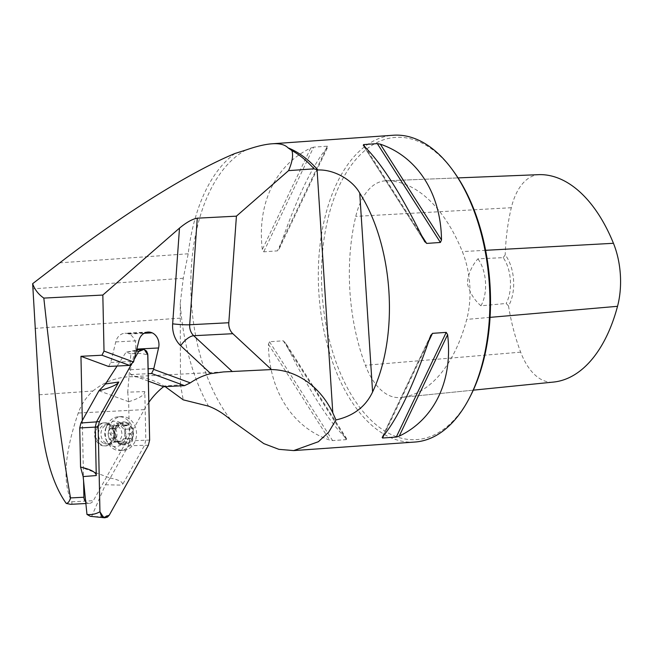 <?xml version="1.0" encoding="UTF-8"?>
<svg xmlns="http://www.w3.org/2000/svg" width="653" height="653" viewBox="0 0 653 653"><rect width="100%" height="100%" fill="white"/><g stroke="black" fill="none" stroke-linecap="round" stroke-linejoin="round"><path stroke-width="0.49" stroke-dasharray="3.27 2.45" d="M82.311 420.524L83.576 480.853M148.843 402.338A84.58 70.361 87 0 0 144.264 409.619L93.306 500.696A6.155 5.118 -93 0 1 89.355 503.341A6.155 5.118 -93 0 1 85.69 501.773M39.164 394.796L92.922 391.008C86.204 397.097 81.315 404.436 78.254 413.023C64.492 453.133 62.337 482.722 71.789 501.798L71.985 503.765L70.573 504.312M165.176 386.641L164.025 385.996L180.465 384.837L183.24 399.848M92.922 391.008A84.58 70.361 -93 0 1 128.821 376.805A84.58 70.361 -93 0 1 164.025 385.996M235.047 153.463A154.932 85.967 -94 0 0 188.211 253.788L183.264 278.26L180.244 303.441A160.622 89.118 -94 0 0 208.487 406.142M180.465 384.837L180.244 303.441M414.916 442.04A153.782 85.323 86 0 1 318.982 294.642A153.782 85.323 86 0 1 393.286 135.236M313.636 147.154L310.706 148.092C275.386 164.899 256.849 203.752 262.31 249.544L263.706 251.829L277.443 250.858L279.37 248.344C296.421 198.528 312.558 164.711 327.765 146.884L327.373 146.182L313.636 147.154L263.706 251.829M279.092 249.062L327.765 146.884M346.645 438.832L285.492 343.021L283.263 340.784L269.518 341.756L268.432 344.221C268.938 390.682 292.356 427.372 329.585 440.032L332.614 440.595L346.351 439.632L346.645 438.832C329.21 422.287 308.828 390.347 285.492 343.021L285.141 342.376M503.194 257.649L505.21 254.89A33.066 18.341 86 0 1 508.507 305.914L506.157 303.457L480.935 305.808C473.972 299.727 469.425 292.169 467.303 283.116C468.274 273.893 471.801 265.804 477.898 258.841L503.194 257.649A30.756 17.068 -94 0 1 506.157 303.457M508.507 305.914A149.627 83.021 -94 0 0 520.661 352.155A61.202 33.956 -94 0 0 553.222 382.095L400.436 397.514A65.839 36.527 86 0 1 365.402 365.305A154.263 85.592 86 0 1 355.779 216.388A65.839 36.527 86 0 1 385.743 180.808A65.839 36.527 86 0 1 386.421 180.791A154.263 85.592 86 0 1 462.348 251.585A65.839 36.527 86 0 1 466.732 319.39A154.263 85.592 86 0 1 400.64 397.497A154.263 85.592 86 0 1 400.436 397.514M539.174 174.637A61.202 33.956 -94 0 0 511.315 207.711A149.627 83.021 -94 0 0 505.21 254.89M396.469 436.694A151.472 84.049 86 0 1 321.505 275.525A151.472 84.049 86 0 1 396.24 137.35A151.472 84.049 86 0 1 453.99 171.976M469.866 397.155A151.472 84.049 86 0 1 397.097 436.914M480.935 305.808A30.756 17.068 -94 0 0 477.898 258.841M148.394 381.148L130.576 374.585L130.478 369.729L135.432 349.159A12.301 10.236 87 0 0 129.033 334.034L127.8 333.585A12.301 10.236 87 0 0 124.96 333.25A12.301 10.236 87 0 0 115.744 341.911L110.79 362.472L108.553 366.472M110.79 362.472L133.93 361.28M130.478 369.729L148.133 368.814M130.576 374.585L148.239 373.671M127.8 333.585L145.301 332.679M129.033 334.034L144.117 333.259M103.427 422.915A11.534 9.591 87 0 0 94.587 435.012A11.534 9.591 87 0 0 104.758 445.942A11.534 9.591 87 0 0 113.712 435.902A11.534 9.591 87 0 0 106.823 423.413A11.534 9.591 87 0 0 103.574 422.907A11.534 9.591 87 0 0 103.427 422.915M126.315 422.401A11.534 9.591 -93 0 1 130.322 441.877A11.534 9.591 -93 0 1 114.34 435.984A11.534 9.591 -93 0 1 126.315 422.401M119.368 444.399L125.833 443.983L127.057 441.787C126.813 439.836 127.776 438.743 129.947 438.506L132.33 436.612A10.84 9.02 -93 0 1 125.833 443.983A10.84 9.02 -93 0 1 117.165 440.791A10.84 9.02 -93 0 1 114.993 430.229A10.84 9.02 -93 0 1 121.482 422.858A10.84 9.02 -93 0 1 130.159 426.05A10.84 9.02 -93 0 1 132.33 436.612L131.09 433.755C129.286 432.482 128.968 430.915 130.127 429.062L124.903 429.225C125.507 427.56 124.739 426.213 122.593 425.168L121.025 426.034L119.809 425.829L116.446 423.038C114.61 423.381 113.802 424.107 114.046 425.225L113.132 427.666L111.467 428.686L110.659 428.45C108.961 430.164 108.7 431.796 109.875 433.355L111.239 435.559L110.912 438.212C110.308 439.877 111.075 441.224 113.222 442.269L114.789 441.404L116.005 441.608L119.368 444.399C121.213 444.056 122.013 443.33 121.776 442.212L122.682 439.771A8.26 6.873 87 0 0 124.584 431.878L124.813 429.339M115.508 449.803A16.913 14.072 -93 0 1 107.672 442.726A16.913 14.072 -93 0 1 106.798 425.805A16.913 14.072 -93 0 1 118.528 416.745A16.913 14.072 -93 0 1 123.295 417.487A16.913 14.072 -93 0 1 133.4 435.804A16.913 14.072 -93 0 1 120.274 450.537A16.913 14.072 -93 0 1 115.508 449.803M126.364 417.324A16.913 14.072 -93 0 1 136.469 435.641A16.913 14.072 -93 0 1 123.344 450.374A16.913 14.072 -93 0 1 108.414 434.204A16.913 14.072 -93 0 1 121.597 416.59A16.913 14.072 -93 0 1 126.364 417.324M107.99 423.348A11.534 9.591 -93 0 1 114.879 435.837A11.534 9.591 -93 0 1 105.933 445.885A11.534 9.591 -93 0 1 95.754 434.857A11.534 9.591 -93 0 1 104.741 422.85A11.534 9.591 -93 0 1 107.99 423.348M104.194 443.493A9.615 7.999 87 0 0 106.896 443.909A9.615 7.999 87 0 0 114.357 435.543A9.615 7.999 87 0 0 108.618 425.127A9.615 7.999 87 0 0 105.908 424.711A9.615 7.999 87 0 0 98.448 433.086A9.615 7.999 87 0 0 104.194 443.493M125.833 443.983L123.042 442.889C121.523 441.289 120.242 440.816 119.189 441.469L118.813 441.975L113.222 442.269M113.777 441.844L119.14 441.567L117.165 440.791L115.246 433.078L114.993 430.229L116.683 428.417L111.467 428.686M114.789 441.404L119.189 441.469L113.875 441.746M118.332 441.967A8.26 6.873 -93 0 0 122.682 439.771L124.348 438.751L129.947 438.506L125.156 438.987C126.853 437.273 127.115 435.641 125.939 434.082L124.584 431.878A8.26 6.873 87 0 0 119.809 425.829A8.26 6.873 87 0 0 117.483 425.47A8.26 6.873 87 0 0 113.132 427.666A8.26 6.873 87 0 0 111.239 435.559A8.26 6.873 87 0 0 116.005 441.608A8.26 6.873 -93 0 0 118.332 441.967L115.459 442.114A8.26 6.873 87 0 0 121.866 434.922A8.26 6.873 87 0 0 116.936 425.976A8.26 6.873 87 0 0 114.61 425.617A8.26 6.873 87 0 0 108.194 432.808A8.26 6.873 87 0 0 113.132 441.755A8.26 6.873 87 0 0 115.459 442.114M124.764 438.824L130.673 438.702L125.156 438.987M110.659 428.45L116.291 428.197L111.059 428.613M111.181 428.654L116.487 428.376L121.482 422.858L122.184 422.744L116.446 423.038M121.482 422.858L123.409 423.846L124.739 425.576L126.47 425.723L128.184 424.883L129.498 425.389L130.159 426.05L130.127 429.062M130.257 428.948L124.903 429.225M127.4 425.315L122.038 425.593M123.409 423.846L118.046 424.124M119.401 424.948L114.046 425.225M116.275 437.934L110.912 438.212M123.123 443.036L117.769 443.314M127.131 441.934L121.776 442.212M98.995 390.755L128.641 401.677L129.49 440.873L128.298 445.819L110.235 478.053L80.588 467.132M128.298 445.819L144.558 445.289L122.266 485.138C123.711 482.404 119.711 480.037 110.284 478.02M148.37 445.281L144.558 445.289L145.815 440.049L144.803 391.612L127.71 392.151L130.861 353.926C136.706 352.865 142.37 353.24 147.847 355.061M128.665 401.734C139.407 398.314 144.786 394.934 144.803 391.612M134.534 358.791L132.02 363.28L134.534 358.791M136.453 350.8L126.078 352.171L117.091 366.031M109.255 515.184C102.962 516.711 97.126 517.054 91.755 516.197L105.394 484.771L110.235 478.053M91.755 516.197L90.31 516.319M130.861 353.926L126.078 352.171L136.624 350.098M127.71 392.151L128.641 401.677M71.789 501.798L93.306 500.696M144.264 409.619L78.254 413.023M188.211 253.788L59.758 262.849M183.264 278.26L32.821 288.863M245.961 150.002A153.782 85.323 -94 0 0 191.215 269.428A153.782 85.323 -94 0 0 231.023 420.075M520.661 352.155L365.402 365.305M511.315 207.711L355.779 216.388M490.06 317.366L466.732 319.39M385.743 180.808L458.039 177.902L386.421 180.791M485.612 250.311L462.348 251.585M327.373 146.182L277.443 250.858M310.706 148.092L262.31 249.544M383.76 435.486L428.768 341.135M382.168 437.322L430.564 335.862M424.442 241.186L363.288 145.382M421.765 235.749L365.272 147.235M268.432 344.221L329.585 440.032M269.518 341.756L332.614 440.595M283.263 340.784L346.351 439.632M180.367 318.133L34.87 328.394M115.744 341.911L138.885 340.719M135.432 349.159L136.869 349.086M112.43 445.983A12.701 10.57 87 0 0 125.515 437.592A12.701 10.57 87 0 0 118.275 421.716A12.701 10.57 87 0 0 105.892 427.968A12.701 10.57 87 0 0 106.545 440.677A12.701 10.57 87 0 0 112.43 445.983M111.173 424.997A9.615 7.999 -93 0 1 116.92 435.404A9.615 7.999 -93 0 1 109.459 443.779A9.615 7.999 -93 0 1 100.978 434.588A9.615 7.999 -93 0 1 108.471 424.581A9.615 7.999 -93 0 1 111.173 424.997M131.09 433.755L125.784 434.033M127.057 441.787L121.752 442.057M123.401 423.993L118.087 424.27M127.253 425.413L121.94 425.691M119.377 425.103L114.071 425.381M116.316 437.828L111.002 438.098M115.344 433.127L110.039 433.404M123.042 442.889L117.728 443.167M129.49 440.873L149.635 440.04M105.394 484.771L122.266 485.138M128.821 376.805L224.159 371.892M291.54 150.353L294.413 152.01M473.294 390.159L400.64 397.497M279.109 249.03L327.855 146.843M430.817 335.177L382.07 437.371M363.19 145.333L424.76 241.806M346.743 438.873L285.165 342.409M148.092 332.059L124.96 333.25M85.87 503.52L89.355 503.341M106.896 443.909L109.516 443.779L106.545 440.677L107.672 442.726M105.908 424.711L108.529 424.572L105.892 427.968L106.798 425.805M121.597 416.59L118.528 416.745M123.344 450.374L120.274 450.537M104.741 422.85L103.574 422.907M105.933 445.885L104.758 445.942M126.07 425.772L121.025 426.034M128.184 424.883L122.593 425.168M117.483 425.47L114.61 425.617"/><path stroke-width="0.98" d="M148.239 373.671L151.586 373.5L153.626 369.361L190.292 382.87A84.58 70.361 87 0 1 210.748 373.63L180.726 345.739A24.602 20.472 -93 0 1 172.661 323.831L179.493 228.117C186.562 222.281 192.496 218.975 197.288 218.184L236.419 216.159L288.569 170.629L314.077 168.833L317.88 169.992A153.782 85.323 -94 0 0 288.022 147.839C285.067 144.746 280.039 143.382 272.93 143.733L272.032 143.791C265.036 144.289 256.343 146.362 245.961 150.002L235.047 153.463C190.823 171.674 124.217 213.237 59.758 262.849L32.65 283.68C34.723 289.606 38.454 294.413 43.824 298.094C52.942 381.564 61.831 448.17 70.5 497.929L83.919 497.235L83.576 480.853M43.824 298.094L102.831 295.05L104.015 351.085L133.547 361.966L129.563 365.394L108.553 366.472L80.956 356.309L82.311 420.524M80.956 356.309L101.966 355.224L104.015 351.085M190.292 382.87L184.538 385.645L151.586 373.5M210.748 373.63L223.497 371.924L271.452 369.574A84.58 70.361 -93 0 1 332.793 412.835L335.952 419.944L328.639 432.253L318.378 441.722L293.679 450.586L278.88 449.337L263.804 443.607L231.023 420.075C223.718 413.667 216.208 409.023 208.487 406.142L183.24 399.848L165.176 386.641M184.538 385.645L163.536 386.723A84.58 70.361 87 0 0 148.843 402.338M153.626 369.361L158.565 347.967A12.301 10.236 87 0 0 152.165 332.842L150.941 332.385A12.301 10.236 87 0 0 148.092 332.059A12.301 10.236 87 0 0 138.885 340.719L133.547 361.966M179.493 228.117L102.831 295.05M85.87 503.52L70.573 504.312L66.247 503.43C50.436 481.163 41.408 444.954 39.164 394.796L32.65 283.68M288.022 147.839L291.883 150.533C293.426 155.324 292.324 162.026 288.569 170.629M291.622 150.394L291.883 150.533A154.932 85.967 -94 0 1 294.413 152.01A154.932 85.967 -94 0 1 314.077 168.833M335.952 419.944C353.469 415.977 365.68 406.656 372.594 391.971C399.35 335.389 393.596 246.434 359.738 193.117C352.677 180.106 334.116 169.258 317.88 169.992M272.032 143.791L393.286 135.236A153.782 85.323 86 0 1 394.175 135.187A153.782 85.323 86 0 1 452.807 170.335A153.782 85.323 86 0 1 468.919 398.942A153.782 85.323 86 0 1 414.916 442.04L293.679 450.586M430.564 335.862L432.482 333.348L446.228 332.377L447.623 334.663C453.076 380.454 434.539 419.308 399.22 436.122L396.289 437.053L382.552 438.024L382.168 437.322C397.367 419.495 413.504 385.678 430.564 335.862L430.833 335.144M377.32 143.611L380.34 144.174C417.569 156.842 440.987 193.533 441.501 239.986L440.408 242.459L426.67 243.422L424.442 241.186C401.097 193.859 380.715 161.92 363.288 145.382L363.574 144.582L377.32 143.611L440.408 242.459M424.785 241.839L424.442 241.186M452.807 170.335L453.99 171.976A151.472 84.049 86 0 1 469.866 397.155L468.919 398.942M397.097 436.914A151.472 84.049 86 0 1 396.469 436.694M539.811 174.62A61.202 33.956 -94 0 0 539.174 174.637L458.039 177.902L539.811 174.62A149.627 83.021 -94 0 1 613.445 243.291L485.612 250.311M553.222 382.095A149.627 83.021 -94 0 0 553.426 382.078A149.627 83.021 -94 0 0 617.526 306.314A61.202 33.956 -94 0 0 613.445 243.291M236.419 216.159L228.811 322.745A12.301 10.236 87 0 0 232.843 333.699L271.452 369.574M66.247 503.43C68.116 503.185 69.536 501.357 70.5 497.929M129.563 365.394L101.966 355.224M148.133 368.814L153.61 368.529M163.536 386.723L148.394 381.148M145.301 332.679L150.941 332.385M144.117 333.259L152.165 332.842M85.69 501.773A6.155 5.118 -93 0 1 83.919 497.235M83.143 476.576L80.564 467.075C90.873 469.409 96.105 472.233 96.26 475.555L83.143 476.576L86.971 514.433C91.493 514.972 95.811 514.074 99.942 511.756L101.231 515.682L102.537 516.98L104.684 517.796L90.253 516.311M117.091 366.031L105.468 383.956L118.797 382.029C117.189 384.772 110.569 387.686 98.946 390.788L80.931 422.981L79.739 427.935L80.564 467.075M98.946 390.788L105.468 383.956M136.453 350.8L138.583 351.526L134.534 358.791L138.534 351.632L144.174 349.273L147.847 355.061L149.635 440.04L148.37 445.281L109.255 515.184L103.623 517.551L99.942 511.756L98.162 426.784L99.419 421.544L98.162 426.784L99.942 511.756M132.02 363.28L99.419 421.544L132.02 363.28M118.797 382.029L96.505 421.879L80.931 422.981M138.534 351.632L141.17 349.273L143.668 349.118L146.566 351.134L147.733 353.926L149.635 440.04L148.37 445.281L109.255 515.184L107.402 517.168L104.684 517.796M98.162 426.784L95.24 427.119L96.26 475.555M79.739 427.935L95.24 427.119L96.497 421.879L99.419 421.544M90.31 516.319L86.971 514.433M617.526 306.314L490.06 317.366M399.22 436.122L447.623 334.663M396.289 437.053L446.228 332.377M382.552 438.024L383.76 435.486M428.768 341.135L432.482 333.348M426.67 243.422L421.765 235.749M365.272 147.235L363.574 144.582M441.501 239.986L380.34 144.174M197.288 218.184L189.688 324.761L228.811 322.745M172.661 323.831A12.301 1.004 -175.9 0 0 189.688 324.761A12.301 10.236 87 0 0 193.721 335.715L232.321 371.59M232.843 333.699L193.721 335.715A12.301 5.183 132.9 0 0 180.726 345.739M332.793 412.835L317.089 169.976M359.738 193.117L372.594 391.971M136.869 349.086L158.565 347.967M553.426 382.078L473.294 390.159M136.624 350.098L141.856 349.077"/></g></svg>
